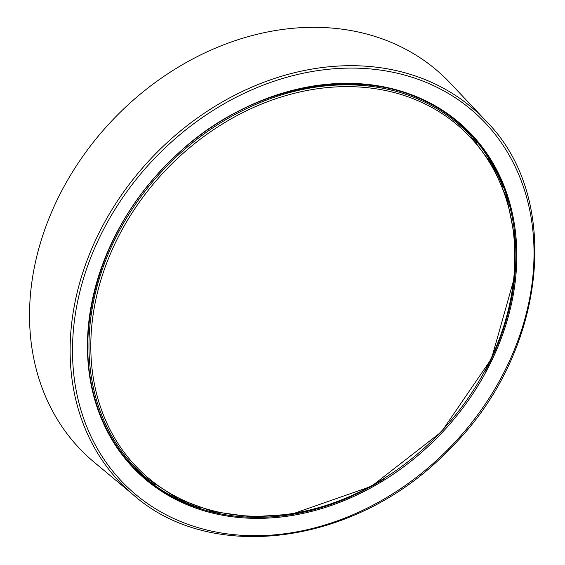 <?xml version="1.0" encoding="UTF-8"?>
<svg xmlns="http://www.w3.org/2000/svg" width="565" height="565" viewBox="0 0 565 565"><rect width="100%" height="100%" fill="white"/><g stroke="black" fill="none" stroke-linecap="round" stroke-linejoin="round"><path stroke-width="0.85" d="M106.573 263.368A234.659 189.854 133.2 0 0 331.45 503.613A234.659 189.854 133.2 0 0 470.532 137.479A234.659 189.854 133.2 0 0 106.573 263.368M133.792 467.425A236.834 191.613 133.2 0 0 136.038 469.331L147.451 478.852L178.081 498.831L213.182 511.65L251.482 516.841L291.596 514.228L371.48 486.288L441.449 431.837L491.508 358.669L514.51 277.224L514.659 237.025L507.13 199.113L492.193 164.867L470.37 135.515L460.171 124.71A236.834 191.613 133.2 0 0 458.13 122.584M148.694 480.9A238.903 193.287 133.2 0 0 155.078 484.819M476.796 142.768A238.903 193.287 133.2 0 0 472.495 136.631M47.036 223.408A260.366 210.66 133.2 0 0 94.044 462.114L133.87 495.321A257.273 208.153 -46.8 0 1 87.413 259.455A257.273 208.153 -46.8 0 1 485.978 120.945L450.397 83.239A260.366 210.66 133.2 0 0 47.036 223.408M502.935 187.192A236.912 191.676 133.2 0 0 463.583 127.429M138.962 472.573A236.912 191.676 133.2 0 0 201.02 508.196M470.384 135.529A235.944 190.899 133.2 0 0 104.829 262.527A235.944 190.899 133.2 0 0 147.451 478.852M89.673 260.409A255.38 206.628 -46.8 0 1 443.158 90.506A255.38 206.628 -46.8 0 1 444.245 453.186A255.38 206.628 -46.8 0 1 90.195 434.69A255.38 206.628 -46.8 0 1 89.673 260.409M104.115 424.859A237.597 192.234 -46.8 0 1 329.233 84.079A237.597 192.234 -46.8 0 1 473.053 393.487A237.597 192.234 -46.8 0 1 104.115 424.859M384.179 478.852A236.912 191.676 -46.8 0 1 139.513 473.089A236.912 191.676 -46.8 0 1 104.341 424.174A236.912 191.676 -46.8 0 1 189.219 143.814A236.912 191.676 -46.8 0 1 464.133 127.944A236.912 191.676 -46.8 0 1 464.225 128.029A236.912 191.676 -46.8 0 1 484.834 371.855M464.133 127.944C394.229 58.096 256.27 73.436 170.531 160.834C95.111 232.865 66.564 346.853 104.398 424.251C113.134 442.981 124.837 459.26 139.513 473.089A236.912 191.676 -46.8 0 1 139.506 473.082L138.411 472.05M485.978 120.945C564.195 198.915 546.193 355.653 448.575 450.128C358.874 543.954 212.956 565.085 133.87 495.321"/></g></svg>
